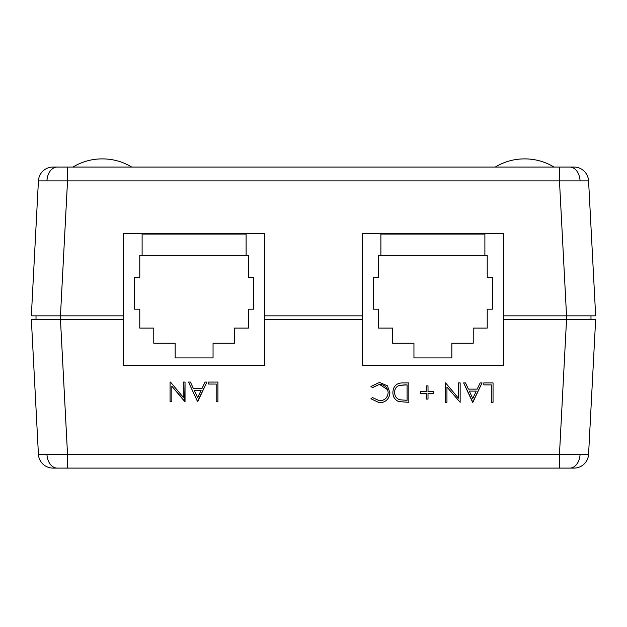 <?xml version="1.0" encoding="UTF-8"?>
<svg xmlns="http://www.w3.org/2000/svg" width="627" height="627" viewBox="0 0 627 627"><rect width="100%" height="100%" fill="white"/><g stroke="black" fill="none" stroke-linecap="round" stroke-linejoin="round"><path stroke-width="0.94" d="M72.967 167.064A55.96 55.96 0 0 1 102.068 158.897A55.96 55.96 0 0 0 72.967 167.064M495.267 167.064A55.96 55.96 0 0 1 524.368 158.897A55.96 55.96 0 0 0 495.267 167.064M554.033 167.064A55.96 55.96 0 0 0 524.932 158.897L524.368 158.897L524.932 158.897M131.733 167.064A55.96 55.96 0 0 0 102.632 158.897L102.068 158.897L102.632 158.897M131.686 468.103L129.946 468.103M213.635 468.103L212.02 468.103M216.73 468.103L209.912 468.103M569.763 468.103L574.026 468.103A14.578 14.578 0 0 0 588.581 454.285L67.528 454.285L67.528 468.103L569.763 468.103A14.578 10.306 -90 0 0 580.038 454.606M588.581 454.285L595.65 319.331L503.544 319.331L503.544 365.619L362.234 365.619L362.234 319.331L264.766 319.331L264.766 365.619L123.456 365.619L123.456 319.331L60.458 319.331L67.528 454.285L38.419 454.285A14.578 14.578 0 0 0 52.974 468.103L67.528 468.103M559.472 468.103L559.472 454.285L566.542 319.331M38.419 454.285L31.35 319.331L60.458 319.331M170.481 382.07L183.288 397.314L183.288 382.07L185.036 382.07L185.036 401.476L171.829 386.208L171.829 401.476L170.082 401.476L170.082 382.07L170.481 382.07M208.697 384.061L208.697 382.07L217.914 382.07L217.914 401.476L216.174 401.476L216.174 384.061L208.697 384.061M379.421 382.407L387.439 385.801L389.9 392.721C389.289 399.015 385.801 402.377 379.445 402.808L370.965 398.748L372.493 397.581L379.554 400.818C384.759 400.457 387.627 397.714 388.152 392.588C387.611 387.415 384.704 384.68 379.429 384.398L372.493 387.627L370.965 386.475L379.421 382.407M428.014 391.609L433.743 391.609L433.743 393.356L428.014 393.356L428.014 399.078L426.274 399.078L426.274 393.356L420.545 393.356L420.545 391.609L426.274 391.609L426.274 385.887L428.014 385.887L428.014 391.609L428.014 385.887M480.172 382.901L482.077 382.901L472.609 402.307L463.643 382.901L465.54 382.901L468.408 389.124L477.218 389.124L480.172 382.901M483.817 384.892L483.817 382.901L493.041 382.901L493.041 402.307L491.294 402.307L491.294 384.892L483.817 384.892M445.601 382.901L458.408 398.145L458.408 382.901L460.155 382.901L460.155 402.307L446.949 387.039L446.949 402.307L445.209 402.307L445.601 382.901M392.886 392.337C392.847 396.719 394.798 399.807 398.741 401.586C394.806 399.838 392.855 396.758 392.886 392.361C393.254 386.114 396.562 382.964 402.808 382.901L408.835 382.901L408.835 402.307L398.741 401.609L408.835 402.283L408.835 382.901M205.053 382.07L206.957 382.07L197.489 401.476L188.523 382.07L190.412 382.07L193.288 388.293L202.098 388.293L205.053 382.07M183.288 397.283L183.288 382.07M171.829 401.452L170.082 401.452L170.082 382.07M171.829 386.208L184.667 401.476M185.036 382.07L184.667 401.452M216.174 384.061L208.697 384.037L208.697 382.07M217.914 382.07L217.914 401.452L216.174 401.452M370.98 386.459L372.493 387.604L379.429 384.375L387.698 389.767M370.98 398.741L379.445 402.808M389.9 392.698C389.289 398.984 385.801 402.346 379.445 402.785M433.743 391.609L433.743 393.325L428.014 393.356M426.274 391.585L426.274 385.887M426.274 393.356L420.545 393.325L420.545 391.609M428.014 399.054L426.274 399.054M482.061 382.901L472.86 402.307L463.651 382.901M123.456 319.331L123.456 233.636L264.766 233.636L264.766 315.836L362.234 315.836L362.234 233.636L503.544 233.636L503.544 315.836L595.65 315.836L588.581 180.874L559.472 180.874L559.472 167.064L67.528 167.064L67.528 180.874L38.419 180.874L31.35 315.836L123.456 315.836M264.766 319.331L264.766 315.836M362.234 319.331L362.234 315.836M503.544 319.331L503.544 315.836M491.294 384.892L483.817 384.868L483.817 382.901M493.041 382.901L493.041 402.283L491.294 402.283M458.408 398.114L458.408 382.901M446.949 402.283L445.209 402.283L445.209 382.901M446.949 387.039L460.155 402.283L460.155 382.901M206.941 382.07L197.74 401.476M197.489 401.476L188.531 382.07M200.248 468.103L205.178 468.103M36.013 315.836L36.013 319.331M469.325 391.091L476.269 391.091L472.75 398.529L469.325 391.091M139.782 255.322L248.441 255.322L248.441 277.244L253.574 277.244L253.574 309.189L248.441 309.189L248.441 328.078L234.451 328.078L234.451 343.228L213.055 343.228L213.055 357.923L175.168 357.923L175.168 343.228L153.772 343.228L153.772 328.078L139.782 328.078L139.782 309.189L134.648 309.189L134.648 277.244L139.782 277.244L139.782 255.322M484.89 255.322L487.218 255.322L487.218 277.244L492.352 277.244L492.352 309.189L487.218 309.189L487.218 328.078L473.228 328.078L473.228 343.228L451.832 343.228L451.832 357.923L413.945 357.923L413.945 343.228L392.549 343.228L392.549 328.078L378.559 328.078L378.559 309.189L373.426 309.189L373.426 277.244L378.559 277.244L378.559 255.322L380.887 255.322L380.887 234.098L484.89 234.098L484.89 255.322L380.887 255.322M590.987 319.331L590.987 315.836M404.862 384.868L407.088 384.868L407.088 400.316L399.752 399.775C396.358 398.506 394.649 396.037 394.634 392.369C394.626 388.959 396.186 386.632 399.305 385.386L407.088 384.892M194.205 390.26L201.149 390.26L197.63 397.698L194.205 390.26L201.149 390.284M469.325 391.115L476.269 391.115M246.113 255.322L246.113 234.098L142.11 234.098L142.11 255.322M399.305 385.362L404.862 384.892M67.528 167.064L52.974 167.064A14.578 14.578 0 0 0 38.419 180.874M559.472 167.064L569.763 167.064L559.472 167.064M588.581 180.874A14.578 14.578 0 0 0 574.026 167.064L569.763 167.064A14.578 10.306 -90 0 1 580.038 180.56M57.237 468.103A14.578 10.306 -90 0 1 46.962 454.606M60.498 319.331L60.498 315.836M566.542 315.836L559.472 180.874L67.528 180.874L60.458 315.836M566.502 315.836L566.502 319.331M46.962 180.56A14.578 10.306 -90 0 1 57.237 167.064"/></g></svg>
